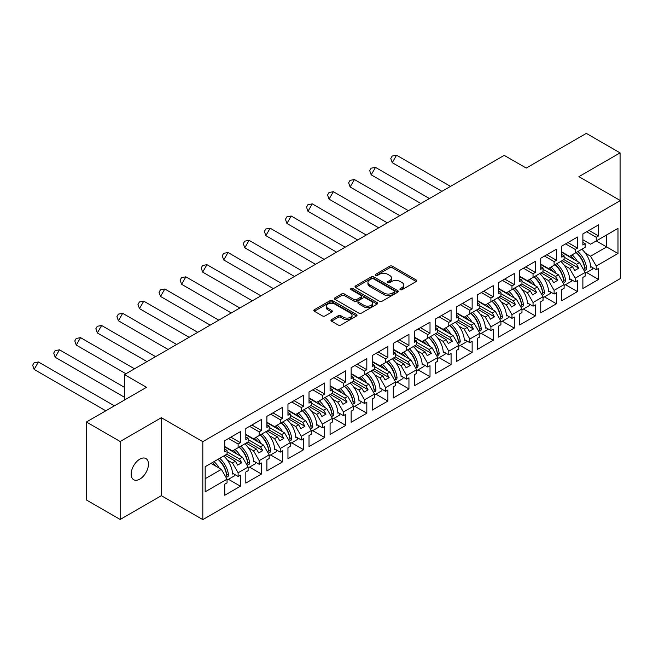 <?xml version="1.0" encoding="UTF-8"?>
<svg xmlns="http://www.w3.org/2000/svg" width="653" height="653" viewBox="0 0 653 653"><rect width="100%" height="100%" fill="white"/><g stroke="black" fill="none" stroke-linecap="round" stroke-linejoin="round"><path stroke-width="0.98" d="M400.273 289.646A1.314 0.759 0 0 0 402.134 289.646L416.214 281.516A1.877 1.086 0 0 0 416.761 280.749A1.877 1.086 0 0 0 416.214 279.982L392.355 266.212A1.877 1.086 0 0 0 389.702 266.212L375.622 274.342A1.314 0.759 0 0 0 375.238 274.872A1.314 0.759 0 0 0 375.622 275.411A1.314 0.759 0 0 0 377.475 275.411L379.303 274.358A5.999 3.461 0 0 1 387.784 274.358L389.768 275.509A5.999 3.461 0 0 1 391.531 277.958A5.999 3.461 0 0 1 389.768 280.406L387.947 281.459A1.314 0.759 0 0 0 387.564 281.99A1.314 0.759 0 0 0 387.947 282.529A1.314 0.759 0 0 0 389.808 282.529L391.629 281.476A5.999 3.461 0 0 1 400.109 281.476L402.101 282.627A5.999 3.461 0 0 1 403.856 285.075A5.999 3.461 0 0 1 402.101 287.524L400.273 288.577A1.314 0.759 0 0 0 399.889 289.108A1.314 0.759 0 0 0 400.273 289.646L400.273 288.577M139.815 479.114A12.219 7.061 120 0 0 147.798 468.34A12.219 7.061 120 0 0 145.929 458.553A12.219 7.061 120 0 0 139.815 459.157A12.219 7.061 120 0 0 131.833 469.923A12.219 7.061 120 0 0 133.71 479.718A12.219 7.061 120 0 0 139.815 479.114M620.081 200.43L620.081 152.875L586.321 133.383L526.228 168.074L504.214 155.373L124.486 374.602L124.486 400.02M120.168 519.462L161.356 495.684L161.356 417.716L120.168 441.493L120.168 519.462L86.408 499.969L86.408 422.001L146.501 387.311L124.486 374.602M120.168 441.493L86.408 422.001M331.52 319.627A1.877 1.086 0 0 0 330.965 320.386A1.877 1.086 0 0 0 331.52 321.154L338.213 325.023A1.877 1.086 0 0 0 340.858 325.023L356.505 315.987A1.877 1.086 0 0 0 357.052 315.228A1.877 1.086 0 0 0 356.505 314.46L332.646 300.682A1.877 1.086 0 0 0 329.994 300.682L314.354 309.718A1.877 1.086 0 0 0 313.799 310.477A1.877 1.086 0 0 0 314.354 311.244L322.435 315.913A1.877 1.086 0 0 0 325.088 315.913L331.781 312.052A1.877 1.086 0 0 0 332.328 311.285A1.877 1.086 0 0 0 331.781 310.518L327.773 308.2A5.012 2.898 0 0 1 326.304 306.159A5.012 2.898 0 0 1 329.398 303.482A5.012 2.898 0 0 1 334.867 304.11L350.571 313.179A5.012 2.898 0 0 1 352.04 315.228A5.012 2.898 0 0 1 348.947 317.897A5.012 2.898 0 0 1 343.478 317.268L340.858 315.758A1.877 1.086 0 0 0 338.213 315.758L331.52 319.627L331.52 321.154M161.356 417.716L202.814 441.648L620.35 200.585L620.35 278.553L202.814 519.617L202.814 441.648M620.081 152.875L578.893 176.653L620.35 200.585M379.434 301.221A1.877 1.086 0 0 0 382.087 301.221L397.726 292.193A1.877 1.086 0 0 0 398.273 291.426A1.877 1.086 0 0 0 397.726 290.658L373.867 276.888A1.877 1.086 0 0 0 371.214 276.888L355.575 285.916A1.877 1.086 0 0 0 355.028 286.683A1.877 1.086 0 0 0 355.575 287.442L379.434 301.221M351.526 289.932A1.314 0.759 0 0 1 352.857 290.112L377.091 304.102L361.476 313.122A1.877 1.086 0 0 1 358.824 313.122L334.965 299.343L334.965 297.817A1.877 1.086 0 0 0 334.409 298.576A1.877 1.086 0 0 0 334.965 299.343M334.965 297.817L341.658 293.948A1.877 1.086 0 0 1 344.311 293.948L353.983 299.539A1.877 1.086 0 0 0 356.636 299.539L361.076 296.976A1.877 1.086 0 0 0 361.623 296.209A1.877 1.086 0 0 0 361.076 295.442L351.004 289.63A1.314 0.759 0 0 1 350.62 289.091A1.314 0.759 0 0 1 351.428 288.389A1.314 0.759 0 0 1 352.857 288.553L377.116 302.559A1.877 1.086 0 0 1 377.663 303.327A1.877 1.086 0 0 1 377.116 304.086L377.116 302.559M239.471 446.913L241.7 445.632M227.048 451.745L239.471 458.92L242.443 457.206L224.754 446.995M260.539 434.751L262.767 433.47M248.116 439.583L260.539 446.758L263.51 445.044L245.822 434.833M281.606 422.589L283.835 421.307M269.183 427.421L281.606 434.596L284.577 432.882L266.889 422.671M302.674 410.427L304.902 409.137M290.25 415.259L302.674 422.434L305.645 420.72L287.957 410.508M323.741 398.265L325.969 396.975M311.318 403.097L323.741 410.272L326.712 408.558L309.016 398.346M344.808 386.103L347.037 384.813M332.385 390.935L344.808 398.11L347.78 396.395L330.083 386.184M365.868 373.94L368.096 372.651M353.444 378.773L365.868 385.947L368.839 384.233L351.151 374.022M386.935 361.778L389.164 360.489M374.512 366.611L386.935 373.785L389.906 372.071L372.218 361.86M408.003 349.616L410.231 348.327M395.579 354.448L408.003 361.623L410.974 359.909L393.286 349.698M429.07 337.454L431.298 336.164M416.647 342.286L429.07 349.461L432.041 347.747L414.353 337.536M450.137 325.292L452.366 324.002M437.714 330.124L450.137 337.299L453.109 335.585L435.412 325.374M471.197 313.13L473.425 311.84M458.773 317.962L471.197 325.137L474.168 323.423L456.48 313.203M492.264 300.968L494.492 299.678M479.841 305.8L492.264 312.975L495.235 311.261L477.547 301.041M513.331 288.806L515.56 287.516M500.908 293.638L513.331 300.813L516.303 299.098L498.614 288.879M534.399 276.643L536.627 275.354M521.976 281.476L534.399 288.65L537.37 286.936L519.682 276.717M555.466 264.481L557.695 263.192M543.043 269.314L555.466 276.488L558.437 274.774L540.741 264.555M576.534 252.319L578.762 251.03M564.11 257.151L576.534 264.326L579.505 262.612L561.809 252.393M558.437 274.774L564.11 284.594L554.111 290.365L548.438 280.537L551.41 278.823L541.019 272.823M544.439 296.862L556.413 303.776L556.413 292.699L554.111 294.03L554.111 290.365M556.413 303.776L540.741 312.82L540.741 301.743L543.043 300.421L543.043 296.756L533.044 302.527L527.379 292.699L530.35 290.985L519.951 284.986M523.371 309.024L535.346 315.938L535.346 304.869L533.044 306.192L533.044 302.527M535.346 315.938L519.682 324.982L519.682 313.905L521.976 312.583L521.976 308.918L511.985 314.689L506.312 304.861L509.283 303.147L498.884 297.148M502.304 321.186L514.278 328.1L514.278 317.031L511.985 318.354L511.985 314.689M514.278 328.1L498.614 337.144L498.614 326.067L500.908 324.745L500.908 321.08L490.917 326.851L485.244 317.031L488.215 315.309L477.816 309.31M481.245 333.348L493.211 340.262L493.211 329.194L490.917 330.516L490.917 326.851M493.211 340.262L477.547 349.306L477.547 338.238L479.841 336.907L479.841 333.242L469.85 339.013L464.177 329.194L467.148 327.471L456.749 321.472M460.177 345.51L472.143 352.424L472.143 341.356L469.85 342.678L469.85 339.013M472.143 352.424L456.48 361.468L456.48 350.4L458.773 349.069L458.773 345.404L448.782 351.175L443.109 341.356L446.081 339.633L435.682 333.634M439.11 357.673L451.076 364.586L451.076 353.518L448.782 354.84L448.782 351.175M451.076 364.586L435.412 373.63L435.412 362.562L437.714 361.231L437.714 357.566L427.715 363.337L422.05 353.518L425.021 351.796L414.622 345.796M418.042 369.835L430.017 376.748L430.017 365.68L427.715 367.002L427.715 363.337M430.017 376.748L414.353 385.792L414.353 374.724L416.647 373.394L416.647 369.729L406.656 375.499L400.983 365.68L403.954 363.958L393.555 357.958M396.975 381.997L408.949 388.91L408.949 377.842L406.656 379.164L406.656 375.499M408.949 388.91L393.286 397.955L393.286 386.886L395.579 385.556L395.579 381.891L385.588 387.662L379.915 377.842L382.887 376.12L372.488 370.12M375.916 394.159L387.882 401.073L387.882 390.004L385.588 391.327L385.588 387.662M387.882 401.073L372.218 410.117L372.218 399.048L374.512 397.718L374.512 394.053L364.521 399.824L358.848 390.004L361.819 388.29L351.42 382.283M354.848 406.321L366.815 413.235L366.815 402.166L364.521 403.489L364.521 399.824M366.815 413.235L351.151 422.279L351.151 411.21L353.444 409.88L353.444 406.215L343.454 411.986L337.781 402.166L340.752 400.452L330.353 394.445M333.781 418.483L345.747 425.397L345.747 414.329L343.454 415.651L343.454 411.986M345.747 425.397L330.083 434.441L330.083 423.373L332.385 422.042L332.385 418.377L322.386 424.148L316.713 414.329L319.684 412.614L309.293 406.607M312.714 430.645L324.688 437.559L324.688 426.491L322.386 427.813L322.386 424.148M324.688 437.559L309.016 446.603L309.016 435.535L311.318 434.204L311.318 430.539L301.319 436.31L295.654 426.491L298.625 424.776L288.226 418.769M291.646 442.807L303.621 449.721L303.621 438.653L301.319 439.975L301.319 436.31M303.621 449.721L287.957 458.765L287.957 447.697L290.25 446.366L290.25 442.701L280.259 448.472L274.587 438.653L277.558 436.939L267.159 430.931M270.579 454.97L282.553 461.883L282.553 450.815L280.259 452.137L280.259 448.472M282.553 461.883L266.889 470.927L266.889 459.859L269.183 458.528L269.183 454.863L259.192 460.634L253.519 450.815L256.49 449.101L246.091 443.093M249.519 467.132L261.486 474.045L261.486 462.977L259.192 464.299L259.192 460.634M261.486 474.045L245.822 483.089L245.822 472.021L248.116 470.691L248.116 467.026L238.125 472.796L232.452 462.977L235.423 461.263L225.024 455.255M228.452 479.302L240.418 486.207L240.418 475.139L238.125 476.461L238.125 472.796M240.418 486.207L224.754 495.252L224.754 484.183L227.048 482.853L227.048 479.188L205.173 491.823L205.173 466.715L227.048 454.088L227.048 450.423L224.754 451.745L224.754 440.677L240.418 431.633L240.418 442.701L238.125 444.032L238.125 447.697L248.116 441.926L248.116 438.261L245.822 439.583L245.822 428.515L261.486 419.471L261.486 430.539L259.192 431.87L259.192 435.535L269.183 429.764L269.183 426.099L266.889 427.421L266.889 416.353L282.553 407.309L282.553 418.377L280.259 419.708L280.259 423.373L290.25 417.602L290.25 413.937L287.957 415.259L287.957 404.191L303.621 395.147L303.621 406.215L301.319 407.545L301.319 411.21L311.318 405.44L311.318 401.775L309.016 403.097L309.016 392.029L324.688 382.985L324.688 394.053L322.386 395.383L322.386 399.048L332.385 393.277L332.385 389.612L330.083 390.935L330.083 379.866L345.747 370.822L345.747 381.891L343.454 383.221L343.454 386.886L353.444 381.115L353.444 377.45L351.151 378.773L351.151 367.704L366.815 358.66L366.815 369.729L364.521 371.059L364.521 374.724L374.512 368.953L374.512 365.288L372.218 366.611L372.218 355.542L387.882 346.498L387.882 357.566L385.588 358.897L385.588 362.562L395.579 356.791L395.579 353.126L393.286 354.448L393.286 343.38L408.949 334.336L408.949 345.404L406.656 346.735L406.656 350.392L416.647 344.629L416.647 340.964L414.353 342.286L414.353 331.218L430.017 322.174L430.017 333.242L427.715 334.573L427.715 338.23L437.714 332.467L437.714 328.802L435.412 330.124L435.412 319.056L451.076 310.012L451.076 321.08L448.782 322.411L448.782 326.067L458.773 320.305L458.773 316.64L456.48 317.962L456.48 306.894L472.143 297.85L472.143 308.918L469.85 310.24L469.85 313.905L479.841 308.143L479.841 304.478L477.547 305.8L477.547 294.732L493.211 285.688L493.211 296.756L490.917 298.078L490.917 301.743L500.908 295.98L500.908 292.315L498.614 293.638L498.614 282.569L514.278 273.525L514.278 284.594L511.985 285.916L511.985 289.581L521.976 283.818L521.976 280.153L519.682 281.476L519.682 270.407L535.346 261.363L535.346 272.432L533.044 273.754L533.044 277.419L543.043 271.656L543.043 267.991L540.741 269.314L540.741 258.245L556.413 249.201L556.413 260.269L554.111 261.592L554.111 265.257L564.11 259.494L564.11 255.829L561.809 257.151L561.809 246.083L577.472 237.039L577.472 248.107L575.179 249.43L575.179 253.095L585.17 247.332L585.17 243.667L582.876 244.989L582.876 233.921L598.54 224.877L598.54 235.945L596.246 237.268L596.246 240.933L617.983 228.387L617.983 253.486L596.246 266.04L590.573 256.213L606.645 246.94L606.645 234.933L617.983 228.387M586.574 272.538L598.54 279.451L598.54 268.375L596.246 269.705L596.246 266.04M598.54 279.451L582.876 288.495L582.876 277.419L585.17 276.097L585.17 272.432L575.179 278.202L569.506 268.375L572.477 266.661L562.078 260.661M565.506 284.7L577.472 291.613L577.472 280.537L575.179 281.867L575.179 278.202M577.472 291.613L561.809 300.658L561.809 289.581L564.11 288.259L564.11 284.594M238.125 447.697L232.452 450.97L224.754 446.521M227.35 460.03L232.452 462.977M235.423 461.263L237.651 465.116L241.7 462.781L239.471 458.92M242.443 457.206L248.116 467.026M259.192 435.535L253.519 438.808L245.822 434.359M248.409 447.868L253.519 450.815M256.49 449.101L258.719 452.953L262.767 450.619L260.539 446.758M263.51 445.044L269.183 454.863M280.259 423.373L274.587 426.646L266.889 422.197M269.477 435.706L274.587 438.653M277.558 436.939L279.786 440.791L283.835 438.457L281.606 434.596M284.577 432.882L290.25 442.701M301.319 411.21L295.654 414.484L287.957 410.035M290.544 423.544L295.654 426.491M298.625 424.776L300.853 428.629L304.902 426.295L302.674 422.434M305.645 420.72L311.318 430.539M322.386 399.048L316.713 402.321L309.016 397.873M311.612 411.382L316.713 414.329M319.684 412.614L321.913 416.467L325.969 414.133L323.741 410.272M326.712 408.558L332.385 418.377M343.454 386.886L337.781 390.159L330.083 385.711M332.679 399.22L337.781 402.166M340.752 400.452L342.98 404.305L347.037 401.97L344.808 398.11M347.78 396.395L353.444 406.215M364.521 374.724L358.848 377.997L351.151 373.549M353.746 387.049L358.848 390.004M361.819 388.29L364.048 392.143L368.096 389.808L365.868 385.947M368.839 384.233L374.512 394.053M385.588 362.562L379.915 365.835L372.218 361.387M374.806 374.887L379.915 377.842M382.887 376.12L385.115 379.981L389.164 377.646L386.935 373.785M389.906 372.071L395.579 381.891M406.656 350.392L400.983 353.673L393.286 349.224M395.873 362.725L400.983 365.68M403.954 363.958L406.182 367.819L410.231 365.484L408.003 361.623M410.974 359.909L416.647 369.729M427.715 338.23L422.05 341.511L414.353 337.062M416.941 350.563L422.05 353.518M425.021 351.796L427.242 355.656L431.298 353.322L429.07 349.461M432.041 347.747L437.714 357.566M448.782 326.067L443.109 329.349L435.412 324.9M438.008 338.401L443.109 341.356M446.081 339.633L448.309 343.494L452.366 341.16L450.137 337.299M453.109 335.585L458.773 345.404M469.85 313.905L464.177 317.187L456.48 312.738M459.075 326.239L464.177 329.194M467.148 327.471L469.376 331.332L473.425 328.998L471.197 325.137M474.168 323.423L479.841 333.242M490.917 301.743L485.244 305.024L477.547 300.576M480.135 314.077L485.244 317.031M488.215 315.309L490.444 319.17L494.492 316.836L492.264 312.975M495.235 311.261L500.908 321.08M511.985 289.581L506.312 292.862L498.614 288.414M501.202 301.915L506.312 304.861M509.283 303.147L511.511 307.008L515.56 304.673L513.331 300.813M516.303 299.098L521.976 308.918M533.044 277.419L527.379 280.7L519.682 276.252M522.269 289.752L527.379 292.699M530.35 290.985L532.579 294.846L536.627 292.511L534.399 288.65M537.37 286.936L543.043 296.756M554.111 265.257L548.438 268.538L540.741 264.09M543.337 277.59L548.438 280.537M551.41 278.823L553.638 282.684L557.695 280.349L555.466 276.488M575.179 253.095L569.506 256.368L561.809 251.927M564.404 265.428L569.506 268.375M572.477 266.661L574.705 270.522L578.762 268.187L576.534 264.326M579.505 262.612L585.17 272.432M617.983 253.486L596.246 240.933L590.573 244.206L582.876 239.765M585.472 253.266L590.573 256.213M161.356 495.684L202.814 519.617M205.173 478.722L221.383 469.368L210.984 463.369M221.383 469.368L227.048 479.188M582.876 242.336L585.17 243.667M588.957 230.411L598.54 235.945M586.655 231.733L596.246 237.268M582.851 261.967L583.325 262.245M590.663 266.481L596.246 269.705M561.809 254.499L564.11 255.829M567.89 242.573L577.472 248.107M565.596 243.896L575.179 249.43M561.784 274.129L562.257 274.407M569.596 278.643L575.179 281.867M224.754 449.101L227.048 450.423M230.836 437.167L240.418 442.701M228.534 438.498L238.125 444.032M224.73 468.732L225.203 469.001M232.541 473.237L238.125 476.461M245.822 436.939L248.116 438.261M251.895 425.005L261.486 430.539M249.601 426.336L259.192 431.87M245.789 456.569L246.271 456.839M253.609 461.075L259.192 464.299M266.889 424.776L269.183 426.099M272.962 412.843L282.553 418.377M270.669 414.173L280.259 419.708M266.857 444.407L267.33 444.677M274.668 448.913L280.259 452.137M287.957 412.614L290.25 413.937M294.03 400.681L303.621 406.215M291.736 402.011L301.319 407.545M287.924 432.237L288.397 432.515M295.736 436.751L301.319 439.975M309.016 400.444L311.318 401.775M315.097 388.519L324.688 394.053M312.803 389.841L322.386 395.383M308.991 420.075L309.465 420.352M316.803 424.589L322.386 427.813M330.083 388.282L332.385 389.612M336.164 376.357L345.747 381.891M333.863 377.679L343.454 383.221M330.059 407.913L330.532 408.19M337.87 412.427L343.454 415.651M351.151 376.12L353.444 377.45M357.232 364.194L366.815 369.729M354.93 365.517L364.521 371.059M351.126 395.751L351.6 396.028M358.938 400.265L364.521 403.489M372.218 363.958L374.512 365.288M378.291 352.032L387.882 357.566M375.997 353.355L385.588 358.897M372.186 383.589L372.659 383.866M380.005 388.102L385.588 391.327M393.286 351.796L395.579 353.126M399.358 339.87L408.949 345.404M397.065 341.192L406.656 346.735M393.253 371.426L393.726 371.704M401.064 375.94L406.656 379.164M414.353 339.633L416.647 340.964M420.426 327.708L430.017 333.242M418.132 329.03L427.715 334.573M414.32 359.264L414.794 359.542M422.132 363.778L427.715 367.002M435.412 327.471L437.714 328.802M441.493 315.546L451.076 321.08M439.2 316.868L448.782 322.411M435.388 347.102L435.861 347.38M443.199 351.616L448.782 354.84M456.48 315.309L458.773 316.64M462.561 303.384L472.143 308.918M460.259 304.706L469.85 310.24M456.455 334.94L456.929 335.218M464.267 339.454L469.85 342.678M477.547 303.147L479.841 304.478M483.62 291.222L493.211 296.756M481.326 292.544L490.917 298.078M477.514 322.778L477.996 323.055M485.334 327.292L490.917 330.516M498.614 290.985L500.908 292.315M504.687 279.06L514.278 284.594M502.394 280.382L511.985 285.916M498.582 310.616L499.055 310.893M506.393 315.13L511.985 318.354M519.682 278.823L521.976 280.153M525.755 266.897L535.346 272.432M523.461 268.22L533.044 273.754M519.649 298.454L520.123 298.731M527.461 302.968L533.044 306.192M540.741 266.661L543.043 267.991M546.822 254.735L556.413 260.269M544.529 256.058L554.111 261.592M540.717 286.292L541.19 286.569M548.528 290.805L554.111 294.03M563.906 259.608L578.762 268.187M542.839 271.77L557.695 280.349M521.771 283.933L536.627 292.511M500.704 296.095L515.56 304.673M479.637 308.257L494.492 316.836M458.577 320.419L473.425 328.998M437.51 332.581L452.366 341.16M416.443 344.743L431.298 353.322M395.375 356.905L410.231 365.484M374.308 369.067L389.164 377.646M353.249 381.23L368.096 389.808M332.181 393.392L347.037 401.97M311.114 405.554L325.969 414.133M290.046 417.716L304.902 426.295M268.979 429.878L283.835 438.457M247.911 442.04L262.767 450.619M226.852 454.202L241.7 462.781M400.803 289.834L402.101 289.083A5.999 3.461 0 0 0 403.856 286.634L403.856 285.075M391.531 277.958L391.531 279.517A5.999 3.461 0 0 1 389.768 281.965L388.47 282.716M416.214 279.982L416.214 281.516L392.355 267.771A1.877 1.086 0 0 0 389.702 267.771L376.144 275.599M397.701 292.201L373.867 278.447A1.877 1.086 0 0 0 371.214 278.447L355.599 287.459M394.412 291.956A1.314 0.759 0 0 0 394.796 291.426A1.314 0.759 0 0 0 394.412 290.887L373.467 278.798A1.314 0.759 0 0 0 371.614 278.798L369.688 279.908A5.999 3.461 0 0 0 367.933 282.357A5.999 3.461 0 0 0 369.688 284.806L384.005 293.066A5.999 3.461 0 0 0 392.486 293.066L394.412 291.956L394.412 293.524A1.314 0.759 0 0 0 394.796 292.985L394.796 291.426M367.933 282.357L367.933 283.916A5.999 3.461 0 0 0 369.688 286.365L369.688 284.806M394.412 293.524L392.486 294.625A5.999 3.461 0 0 1 384.005 294.625L369.688 286.365M334.989 299.36L341.658 295.507L341.658 293.948M361.623 296.209L361.623 297.768A1.877 1.086 0 0 1 361.076 298.535L356.636 301.098A1.877 1.086 0 0 1 353.983 301.098L344.311 295.507A1.877 1.086 0 0 0 341.658 295.507M364.023 305.335A5.012 2.898 0 0 0 369.492 305.963A5.012 2.898 0 0 0 372.585 303.286A5.012 2.898 0 0 0 371.116 301.237L365.582 298.046A1.877 1.086 0 0 0 362.929 298.046L358.489 300.609A1.877 1.086 0 0 0 357.942 301.376A1.877 1.086 0 0 0 358.489 302.135L364.023 305.335L364.023 306.894A5.012 2.898 0 0 0 369.492 307.522A5.012 2.898 0 0 0 372.585 304.845L372.585 303.286M357.942 301.376L357.942 302.935A1.877 1.086 0 0 0 358.489 303.694L358.489 302.135M364.023 306.894L358.489 303.694M352.04 315.228L352.04 316.787A5.012 2.898 0 0 1 348.947 319.456A5.012 2.898 0 0 1 343.478 318.827L340.858 317.317A1.877 1.086 0 0 0 338.213 317.317L331.544 321.17M326.304 306.159L326.304 307.718A5.012 2.898 0 0 0 327.773 309.759L327.773 308.2M331.781 310.518L331.781 312.052L327.773 309.759M356.473 316.003L332.646 302.241A1.877 1.086 0 0 0 329.994 302.241L314.379 311.261M396.551 155.218L392.249 162.662L390.772 158.499L392.2 156.018L396.551 155.218L450.513 186.374M392.249 162.662L441.918 191.337M572.126 254.858A16.994 9.811 60 0 1 577.391 261.388M574.101 259.494A14.129 8.162 -120 0 0 570.412 255.845M564.576 253.519L563.67 253.47M581.847 249.25A16.994 9.811 60 0 1 590.704 267.281L591.381 266.889M584.631 267.599L584.623 267.444A14.129 8.162 -120 0 0 576.158 252.531M577.864 251.544A16.994 9.811 -120 0 1 586.655 268.538C586.157 270.228 585.57 270.562 584.9 269.55A16.994 9.811 -120 0 0 576.109 252.564M585.219 270.154L584.9 269.55M592.695 267.657A16.994 9.811 60 0 1 592.516 269.109L585.17 273.346M375.483 167.38L371.182 174.824L369.704 170.662L371.141 168.18L375.483 167.38L429.445 198.536M371.182 174.824L420.859 203.499M551.059 267.02A16.994 9.811 60 0 1 556.323 273.55M553.034 271.656A14.129 8.162 -120 0 0 549.353 268.008M543.508 265.681L542.602 265.632M560.78 261.412A16.994 9.811 60 0 1 569.636 279.443L570.314 279.06M563.563 279.762L563.563 279.606A14.129 8.162 -120 0 0 555.091 264.694M556.797 263.714A16.994 9.811 -120 0 1 565.588 280.7C565.09 282.39 564.51 282.725 563.833 281.712A16.994 9.811 -120 0 0 555.042 264.726M564.151 282.316L563.833 281.712M571.628 279.819A16.994 9.811 60 0 1 571.448 281.272L564.11 285.508M354.416 179.542L350.122 186.987L348.637 182.824L350.073 180.342L354.416 179.542L408.386 210.699M350.122 186.987L399.791 215.661M529.991 279.182A16.994 9.811 60 0 1 535.256 285.712M531.966 283.818A14.129 8.162 -120 0 0 528.285 280.17M522.441 277.843L521.535 277.794M539.713 273.574A16.994 9.811 60 0 1 548.569 291.605L549.246 291.222M542.496 291.924L542.496 291.769A14.129 8.162 -120 0 0 534.023 276.856M535.729 275.876A16.994 9.811 -120 0 1 544.529 292.862C544.031 294.552 543.443 294.887 542.774 293.874A16.994 9.811 -120 0 0 533.974 276.888M543.092 294.479L542.774 293.874M550.569 291.981A16.994 9.811 60 0 1 550.381 293.434L543.043 297.67M333.348 191.704L329.055 199.149L327.569 194.986L329.006 192.504L333.348 191.704L387.319 222.861M329.055 199.149L378.724 227.824M508.924 291.344A16.994 9.811 60 0 1 514.189 297.874M510.899 295.98A14.129 8.162 -120 0 0 507.218 292.332M501.373 290.005L500.467 289.956M518.653 285.736A16.994 9.811 60 0 1 527.502 303.767L528.179 303.384M521.437 304.086L521.429 303.931A14.129 8.162 -120 0 0 512.956 289.018M514.662 288.038A16.994 9.811 -120 0 1 523.461 305.024C522.963 306.714 522.376 307.049 521.706 306.037A16.994 9.811 -120 0 0 512.907 289.05M522.025 306.641L521.706 306.037M529.501 304.143A16.994 9.811 60 0 1 529.314 305.596L521.976 309.832M312.281 203.867L307.987 211.311L306.51 207.148L307.938 204.667L312.281 203.867L366.251 235.023M307.987 211.311L357.656 239.986M487.864 303.514A16.994 9.811 60 0 1 493.129 310.036M489.832 308.143A14.129 8.162 -120 0 0 486.15 304.494M480.306 302.168L479.408 302.119M497.586 297.899A16.994 9.811 60 0 1 506.442 315.93L507.112 315.546M500.369 316.248L500.361 316.093A14.129 8.162 -120 0 0 491.889 301.18M493.603 300.2A16.994 9.811 -120 0 1 502.394 317.187C501.896 318.876 501.308 319.211 500.639 318.199A16.994 9.811 -120 0 0 491.848 301.213M500.957 318.803L500.639 318.199M508.434 316.305A16.994 9.811 60 0 1 508.246 317.758L500.908 321.994M291.214 216.029L286.92 223.473L285.443 219.31L286.871 216.829L291.214 216.029L345.184 247.185M286.92 223.473L336.589 252.148M466.797 315.677A16.994 9.811 60 0 1 472.062 322.198M468.772 320.305A14.129 8.162 -120 0 0 465.083 316.656M459.239 314.33L458.341 314.281M476.519 310.061A16.994 9.811 60 0 1 485.375 328.092L486.044 327.708M479.302 328.41L479.294 328.255A14.129 8.162 -120 0 0 470.821 313.342M472.535 312.363A16.994 9.811 -120 0 1 481.326 329.349C480.828 331.038 480.241 331.373 479.571 330.361A16.994 9.811 -120 0 0 470.78 313.375M479.89 330.965L479.571 330.361M487.367 328.467A16.994 9.811 60 0 1 487.187 329.92L479.841 334.156M270.154 228.191L265.853 235.635L264.375 231.472L265.804 228.991L270.154 228.191L324.117 259.347M265.853 235.635L315.521 264.31M445.73 327.839A16.994 9.811 60 0 1 450.994 334.36M447.705 332.467A14.129 8.162 -120 0 0 444.024 328.818M438.179 326.492L437.273 326.443M455.451 322.223A16.994 9.811 60 0 1 464.307 340.254L464.985 339.87M458.235 340.572L458.226 340.417A14.129 8.162 -120 0 0 449.762 325.512M451.468 324.525A16.994 9.811 -120 0 1 460.259 341.511C459.761 343.2 459.181 343.543 458.504 342.523A16.994 9.811 -120 0 0 449.713 325.537M458.822 343.127L458.504 342.523M466.299 340.629A16.994 9.811 60 0 1 466.12 342.082L458.773 346.319M249.087 240.353L244.785 247.797L243.308 243.634L244.744 241.153L249.087 240.353L303.049 271.509M244.785 247.797L294.462 276.472M424.662 340.001A16.994 9.811 60 0 1 429.927 346.523M426.638 344.629A14.129 8.162 -120 0 0 422.956 340.98M417.112 338.654L416.206 338.605M434.384 334.385A16.994 9.811 60 0 1 443.24 352.416L443.918 352.032M437.167 352.734L437.167 352.579A14.129 8.162 -120 0 0 428.695 337.674M430.4 336.687A16.994 9.811 -120 0 1 439.191 353.673C438.694 355.363 438.114 355.705 437.437 354.685A16.994 9.811 -120 0 0 428.646 337.699M437.755 355.289L437.437 354.685M445.24 352.791A16.994 9.811 60 0 1 445.052 354.244L437.714 358.481M228.019 252.515L223.726 259.959L222.24 255.796L223.677 253.315L228.019 252.515L281.99 283.671M223.726 259.959L273.395 288.634M403.595 352.163A16.994 9.811 60 0 1 408.86 358.685M405.57 356.791A14.129 8.162 -120 0 0 401.889 353.142M396.045 350.824L395.138 350.767M413.316 346.547A16.994 9.811 60 0 1 422.173 364.578L422.85 364.194M416.108 364.905L416.1 364.741A14.129 8.162 -120 0 0 407.627 349.837M409.333 348.849A16.994 9.811 -120 0 1 418.132 365.835C417.634 367.525 417.047 367.868 416.377 366.847A16.994 9.811 -120 0 0 407.578 349.861M416.696 367.451L416.377 366.847M424.172 364.954A16.994 9.811 60 0 1 423.985 366.406L416.647 370.643M206.952 264.677L202.659 272.121L201.181 267.959L202.61 265.477L206.952 264.677L260.922 295.833M202.659 272.121L252.327 300.796M382.527 364.325A16.994 9.811 60 0 1 387.792 370.847M384.503 368.953A14.129 8.162 -120 0 0 380.821 365.313M374.977 362.986L374.071 362.929M392.257 358.709A16.994 9.811 60 0 1 401.105 376.74L401.783 376.357M395.041 377.067L395.032 376.903A14.129 8.162 -120 0 0 386.56 361.999M388.274 361.011A16.994 9.811 -120 0 1 397.065 377.997C396.567 379.687 395.979 380.03 395.31 379.009A16.994 9.811 -120 0 0 386.511 362.023M395.628 379.613L395.31 379.009M403.105 377.116A16.994 9.811 60 0 1 402.917 378.569L395.579 382.805M185.885 276.839L181.591 284.284L180.114 280.121L181.542 277.639L185.885 276.839L239.855 307.996M181.591 284.284L231.26 312.958M361.468 376.487A16.994 9.811 60 0 1 366.733 383.009M363.443 381.115A14.129 8.162 -120 0 0 359.754 377.475M353.91 375.149L353.012 375.091M371.19 370.871A16.994 9.811 60 0 1 380.046 388.902L380.715 388.519M373.973 389.229L373.965 389.066A14.129 8.162 -120 0 0 365.492 374.161M367.206 373.173A16.994 9.811 -120 0 1 375.997 390.159C375.499 391.849 374.912 392.192 374.242 391.171A16.994 9.811 -120 0 0 365.451 374.185M374.561 391.776L374.242 391.171M382.038 389.278A16.994 9.811 60 0 1 381.858 390.731L374.512 394.967M164.825 289.001L160.524 296.446L159.046 292.283L160.475 289.801L164.825 289.001L218.788 320.158M160.524 296.446L210.193 325.121M340.401 388.649A16.994 9.811 60 0 1 345.666 395.171M342.376 393.277A14.129 8.162 -120 0 0 338.687 389.637M332.85 387.311L331.944 387.253M350.122 383.033A16.994 9.811 60 0 1 358.979 401.064L359.656 400.681M352.906 401.391L352.898 401.228A14.129 8.162 -120 0 0 344.433 386.323M346.139 385.335A16.994 9.811 -120 0 1 354.93 402.321C354.432 404.011 353.844 404.354 353.175 403.334A16.994 9.811 -120 0 0 344.384 386.347M353.493 403.938L353.175 403.334M360.97 401.44A16.994 9.811 60 0 1 360.791 402.893L353.444 407.129M143.758 301.164L139.456 308.608L137.979 304.445L139.416 301.964L143.758 301.164L197.72 332.32M139.456 308.608L189.133 337.283M319.333 400.811A16.994 9.811 60 0 1 324.598 407.333M321.309 405.44A14.129 8.162 -120 0 0 317.627 401.799M311.783 399.473L310.877 399.416M329.055 395.196A16.994 9.811 60 0 1 337.911 413.235L338.589 412.843M331.838 413.553L331.838 413.39A14.129 8.162 -120 0 0 323.366 398.485M325.072 397.497A16.994 9.811 -120 0 1 333.863 414.484C333.365 416.173 332.785 416.516 332.108 415.496A16.994 9.811 -120 0 0 323.317 398.51M332.426 416.1L332.108 415.496M339.903 413.602A16.994 9.811 60 0 1 339.723 415.055L332.385 419.291M122.691 313.326L118.397 320.77L116.911 316.607L118.348 314.126L122.691 313.326L176.661 344.482M118.397 320.77L168.066 349.445M298.266 412.974A16.994 9.811 60 0 1 303.531 419.504M300.241 417.602A14.129 8.162 -120 0 0 296.56 413.961M290.716 411.635L289.81 411.578M307.987 407.358A16.994 9.811 60 0 1 316.844 425.397L317.521 425.005M310.771 425.715L310.771 425.552A14.129 8.162 -120 0 0 302.298 410.647M304.004 409.66A16.994 9.811 -120 0 1 312.803 426.646C312.297 428.335 311.718 428.678 311.048 427.658A16.994 9.811 -120 0 0 302.249 410.672M311.367 428.262L311.048 427.658M318.844 425.764A16.994 9.811 60 0 1 318.656 427.217L311.318 431.453M101.623 325.488L97.33 332.932L95.844 328.769L97.281 326.288L101.623 325.488L155.594 356.644M97.33 332.932L146.998 361.607M277.199 425.136A16.994 9.811 60 0 1 282.463 431.666M279.174 429.764A14.129 8.162 -120 0 0 275.493 426.123M269.648 423.797L268.742 423.74M286.92 419.52A16.994 9.811 60 0 1 295.776 437.559L296.454 437.167M289.712 437.877L289.703 437.714A14.129 8.162 -120 0 0 281.231 422.809M282.937 421.822A16.994 9.811 -120 0 1 291.736 438.808C291.238 440.497 290.65 440.84 289.981 439.82A16.994 9.811 -120 0 0 281.182 422.834M290.299 440.424L289.981 439.82M297.776 437.926A16.994 9.811 60 0 1 297.588 439.379L290.25 443.616M80.556 337.65L76.262 345.094L74.785 340.931L76.213 338.45L80.556 337.65L134.526 368.806M76.262 345.094L125.931 373.769M256.139 437.298A16.994 9.811 60 0 1 261.396 443.828M258.106 441.926A14.129 8.162 -120 0 0 254.425 438.285M248.581 435.959L247.683 435.902M265.861 431.682A16.994 9.811 60 0 1 274.717 449.721L275.386 449.329M268.644 450.039L268.636 449.876A14.129 8.162 -120 0 0 260.163 434.971M261.877 433.984A16.994 9.811 -120 0 1 270.669 450.97C270.171 452.66 269.583 453.002 268.914 451.982A16.994 9.811 -120 0 0 260.123 434.996M269.232 452.586L268.914 451.982M276.709 450.088A16.994 9.811 60 0 1 276.521 451.541L269.183 455.778M59.488 349.812L55.195 357.256L53.717 353.093L55.146 350.612L59.488 349.812L124.486 387.343M55.195 357.256L124.486 397.261M235.072 449.46A16.994 9.811 60 0 1 240.337 455.99M237.047 454.088A14.129 8.162 -120 0 0 233.358 450.448M227.513 448.121L226.615 448.064M244.793 443.844A16.994 9.811 60 0 1 253.65 461.883L254.319 461.491M247.577 462.202L247.569 462.038A14.129 8.162 -120 0 0 239.096 447.134M240.81 446.146A16.994 9.811 -120 0 1 249.601 463.132C249.103 464.822 248.515 465.165 247.846 464.144A16.994 9.811 -120 0 0 239.055 447.158M248.164 464.748L247.846 464.144M255.641 462.251A16.994 9.811 60 0 1 255.462 463.703L248.116 467.94M38.429 361.974L34.127 369.418L32.65 365.256L34.078 362.774L38.429 361.974L114.406 405.839M34.127 369.418L105.81 410.802M214.004 461.622A16.994 9.811 60 0 1 219.269 468.152M215.98 466.25A14.129 8.162 -120 0 0 212.298 462.61M223.726 456.006A16.994 9.811 60 0 1 232.582 474.045L233.26 473.654M226.509 474.364L226.501 474.2A14.129 8.162 -120 0 0 218.037 459.296M219.743 458.308A16.994 9.811 -120 0 1 228.534 475.294C228.036 476.984 227.456 477.327 226.779 476.306A16.994 9.811 -120 0 0 217.988 459.32M227.097 476.91L226.779 476.306M234.574 474.413A16.994 9.811 60 0 1 234.394 475.866L227.048 480.102M402.101 289.083L402.101 287.524M387.947 282.529L387.947 281.459M389.768 281.965L389.768 280.406M375.622 275.411L375.622 274.342M389.702 267.771L389.702 266.212M392.355 267.771L392.355 266.212M355.575 287.442L355.575 285.916M371.214 278.447L371.214 276.888M373.867 278.447L373.867 276.888M397.726 292.193L397.726 290.658M384.005 294.625L384.005 293.066M392.486 294.625L392.486 293.066M344.311 295.507L344.311 293.948M353.983 301.098L353.983 299.539M356.636 301.098L356.636 299.539M361.076 298.535L361.076 296.976M352.857 290.112L352.857 288.553M338.213 317.317L338.213 315.758M340.858 317.317L340.858 315.758M343.478 318.827L343.478 317.268M314.354 311.244L314.354 309.718M329.994 302.241L329.994 300.682M332.646 302.241L332.646 300.682M356.505 315.987L356.505 314.46M586.655 268.538L584.623 267.444M565.588 280.7L563.563 279.606M544.529 292.862L542.496 291.769M523.461 305.024L521.429 303.931M502.394 317.187L500.361 316.093M481.326 329.349L479.294 328.255M460.259 341.511L458.226 340.417M439.191 353.673L437.167 352.579M418.132 365.835L416.1 364.741M397.065 377.997L395.032 376.903M375.997 390.159L373.965 389.066M354.93 402.321L352.898 401.228M333.863 414.484L331.838 413.39M312.803 426.646L310.771 425.552M291.736 438.808L289.703 437.714M270.669 450.97L268.636 449.876M249.601 463.132L247.569 462.038M228.534 475.294L226.501 474.2"/></g></svg>
